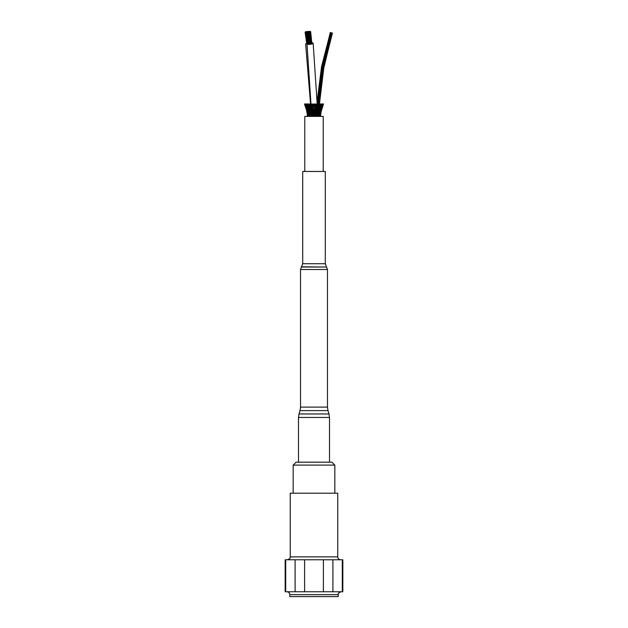 <?xml version="1.0" encoding="UTF-8"?>
<svg xmlns="http://www.w3.org/2000/svg" width="628" height="628" viewBox="0 0 628 628"><rect width="100%" height="100%" fill="white"/><g stroke="black" fill="none" stroke-linecap="round" stroke-linejoin="round"><path stroke-width="0.94" d="M302.72 263.721L325.28 263.721L325.28 171.46L302.72 171.46L302.72 263.721L301.416 267.041L326.584 267.041L301.613 266.806M300.529 269.506L327.471 269.506L327.471 407.109L300.529 407.109L300.529 269.506L301.416 267.041M299.007 413.97L300.019 410.594L327.981 410.594L328.994 413.97L299.007 413.97L298.496 417.447L298.496 462.184M331.929 462.184L296.071 462.184L293.166 465.097L334.834 465.097L331.929 462.184M295.097 559.776L295.097 591.757L285.701 591.757L285.701 559.776L323.396 559.776L323.396 591.757L304.604 591.757L304.604 559.776M342.299 559.776L342.299 591.757L332.903 591.757L332.903 559.776L342.833 559.776L342.833 591.757L342.299 591.757M332.903 591.757L323.396 591.757M304.604 591.757L295.097 591.757M285.701 591.757L285.167 591.757L285.167 559.776L285.701 559.776M332.903 559.776L323.396 559.776M290.254 556.871L290.254 493.2L337.746 493.2L337.746 556.871L290.254 556.871C289.696 557.601 291.478 558.214 287.349 559.776M289.775 594.661L338.225 594.661L338.225 596.6L289.775 596.6L289.775 594.661C289.602 592.895 288.629 591.929 286.863 591.757M293.166 465.097L293.166 493.2M321.191 110.457L321.41 109.437M321.881 108.134L321.968 108.589M321.497 108.134L322.25 107.647M319.652 115.733L319.464 114.908L320.013 114.908L319.833 114.225L319.448 114.908L320.013 114.908L319.636 115.568L319.448 114.908L320.437 114.908L320.045 115.568L320.688 113.786M319.997 115.442L320.202 116.07L319.997 115.442L319.613 116.07M320.374 113.637L320.586 113.009M319.84 114.908L320.437 114.908L320.523 115.944M320.704 112.192L320.971 111.407M320.099 113.637L320.72 113.637L320.68 114.83M319.683 116.07L319.495 115.442L319.15 116.07L319.495 115.442L319.683 116.07M319.833 114.225L319.636 115.568M320.382 110.457L320.971 110.457L320.382 110.457L320.319 109.437L319.942 111.407L319.856 110.457L320.39 110.457L319.942 111.407L319.856 110.457L321.34 110.457L322.086 108.134L321.497 110.434L323.522 103.958L322.086 108.134L323.341 103.958L322.086 108.134L322.14 106.752M322.274 106.203L323.334 103.958L322.525 106.14M319.942 113.637L320.382 113.637L319.974 114.359L320.147 112.891M320.869 110.811L320.359 113.009L320.673 111.344L321.096 112.145M319.793 113.637L320.382 113.637L319.793 113.637L320.382 113.637L320.217 112.883M320.202 112.192L320.806 112.192L320.202 112.192M321.073 112.098L320.735 113.487M321.363 108.134L321.803 108.134L320.829 111.407M321.34 110.457L321.261 109.437M322.086 108.134L321.473 109.343M319.008 114.908L319.063 115.568L319.008 114.908M318.993 116.07L318.828 115.442L318.522 116.07L318.828 115.442L318.993 116.07M318.898 114.908L319.401 114.908L319.063 115.568L318.898 114.908L319.401 114.908L319.236 114.225L318.898 114.908L319.236 114.225L319.401 114.908M319.44 113.637L319.848 113.637L319.471 114.359L319.44 113.637M319.848 113.637L319.699 112.883L319.307 113.637L319.848 113.637L319.699 112.883L319.307 113.637L319.848 113.637L319.471 114.359L319.393 113.637M319.935 112.192L320.359 112.192L319.935 113.009L319.935 112.192M319.935 113.009L319.793 112.192L320.359 112.192L319.935 113.009M320.837 111.957L320.994 110.457L320.406 111.384M321.198 108.134L321.803 108.134L320.484 111.407M320.359 112.192L320.225 111.344L319.793 112.192L320.359 112.192L320.225 111.344M323.334 103.958L322.886 103.958L321.136 109.358M321.803 108.134L321.826 106.776M318.223 114.908L318.624 114.908L318.341 115.568L318.223 114.908M318.153 116.07L318.011 115.442L318.153 116.07M318.624 114.908L318.49 114.225L318.341 115.568L318.145 114.908M318.718 113.637L319.134 113.637L318.812 114.359L318.718 113.637M318.663 113.637L319.134 113.637L318.812 114.359L319 112.883L318.663 113.637L319 112.883L319.134 113.637M319.267 112.192L319.707 112.192L319.33 113.009L319.205 112.192L319.707 112.192L319.33 113.009L319.597 111.344L319.205 112.192L319.597 111.344L319.707 112.192M319.369 110.457L319.935 110.457M322.015 104.593L322.886 103.958L321.936 106.14L322.274 103.958L321.277 106.14L321.536 103.958L322.172 103.958L321.418 107.529M320.916 107.529L320.72 108.134L321.285 108.134L321.34 106.752L320.72 108.134L321.285 108.134L321.34 106.752M322.541 104.884L320.735 109.343L320.72 108.134L321.285 108.134L320.735 109.343L320.814 108.134M317.313 114.908L317.478 115.568L317.313 114.908M317.187 116.07L317.077 115.442L317.187 116.07M317.713 114.908L317.595 114.225L317.478 115.568L317.25 114.908M317.846 113.637L318.27 113.637L317.996 114.359L317.846 113.637M318.27 113.637L318.161 112.883L317.996 114.359L317.815 113.637M318.443 112.192L318.891 112.192L318.569 113.009L318.796 111.344L318.459 112.192L318.796 111.344L318.891 112.192M319.15 110.457L319.613 110.457L319.228 111.407L319.142 110.457L319.613 110.457L319.228 111.407L319.558 109.437L319.142 110.457L319.613 110.457L319.558 109.437L319.142 110.457M320.673 106.14L321.512 103.958L320.037 108.134L320.547 108.134L320.594 106.752L320.288 107.325M320.037 108.134L320.547 108.134L320.045 109.343L320.037 108.134L320.547 108.134L320.045 109.343L320.068 108.134M316.292 114.908L316.52 115.568L316.292 114.908M316.049 115.442L316.08 114.327M316.52 115.568L316.685 114.908L316.52 115.568M316.865 113.637L317.273 113.637L317.069 114.359L316.865 113.637M316.685 114.908L316.598 114.225L316.434 114.908M317.273 113.637L317.069 114.359L316.606 112.938M317.485 112.192L317.925 112.192L317.666 113.009L317.846 111.344L317.925 112.192M318.208 110.457L318.671 110.457L318.341 111.407L318.208 110.457L318.671 110.457L319.15 106.713M319.817 106.14L320.586 103.958L321.214 103.958L320.311 105.535M319.683 109.79L320.586 103.958M319.644 106.14L319.448 107.137M318.906 111.58L319.173 108.134L319.605 108.134L318.608 111.58M319.126 108.134L319.605 108.134M318.718 103.958L318.153 109.343L319.424 103.958L320.052 103.958L318.278 110.457M315.256 116.07L315.429 114.728C315.052 113.943 314.997 113.998 315.256 114.877L315.154 116.07M314.989 116.07L314.62 114.908L314.118 116.07M315.476 115.568L315.499 114.908M315.79 113.637L316.041 114.359L315.79 113.637M316.182 113.637L316.041 114.359L315.28 112.192L315.531 114.233M316.418 112.192L316.834 112.192L316.645 113.009L317.116 110.457L316.818 108.134L317.25 108.134L316.826 111.415M317.242 112.977L317.281 110.457L317.101 112.977M316.834 112.192L316.779 111.344L316.583 112.192M317.58 110.457L317.54 109.437L317.14 110.457M317.611 109.562L318.082 103.958L318.553 103.958L317.438 108.134L317.611 109.562M318.498 108.134L318.035 108.134M317.925 111.486L318.247 109.17L317.729 111.486M319.424 103.958L319.22 105.787M314.385 114.437L314.385 114.437C313.898 113.966 313.812 114.123 314.141 114.908L314.392 115.568L314.385 114.437C314.879 113.731 314.958 113.88 314.62 114.908L314.416 114.908M313.827 116.07L313.482 114.908L312.98 114.908L313.294 115.568M314.667 113.637L314.4 112.192L314.149 113.637L314.4 114.218L314.659 113.637M314.95 114.359L315.021 113.637L314.95 114.359M315.021 113.637L314.989 112.883L314.926 113.637M315.664 112.192L315.633 111.344L315.28 112.192M316.143 112.922L316.182 110.457L316.08 112.922M315.649 111.368L315.923 106.752L315.649 111.368M316.386 110.457L316.355 109.437L315.978 110.457M316.394 109.492L316.614 103.958L317.03 103.958L316.151 108.134L316.394 109.492M317.242 103.958L316.999 108.134L318.082 103.958M312.673 116.07L312.72 115.442L312.799 116.07M312.705 114.351L312.728 115.434L312.736 114.351M313.317 115.277C312.995 115.701 312.964 115.583 313.239 114.908L313.309 114.72C313.725 113.919 313.78 113.982 313.482 114.908L313.309 114.72M313.27 114.218L313.827 113.637L313.27 112.192L313.278 114.218M313.835 114.359L313.835 115.419L313.835 114.359M313.827 113.637L313.827 112.883L313.843 113.637M314.754 110.457L314.173 108.134L314.4 112.192L314.754 110.457M315.036 111.399L314.997 112.891L315.028 111.399M315.68 103.958L315.947 106.776L316.614 103.958M315.248 106.187L315.115 110.457L315.319 103.958L314.51 106.752M311.598 114.312L312.218 115.568L312.273 114.908L311.629 115.466M311.567 116.07L311.645 115.442L311.567 116.07M312.218 115.568L311.99 116.07M311.527 112.938L312.03 111.344L312.124 113.009L311.778 112.192L312.728 114.359L312.768 113.637L312.147 114.241M312.728 114.359L312.642 113.637L312.728 114.359M312.1 114.908L312.155 114.225L312.273 114.908M312.642 113.637L312.673 112.883L312.768 113.637M313.819 111.407L313.835 112.883L313.827 111.407M313.199 112.192L313.215 111.344L313.27 112.192M313.78 106.14L313.812 110.457L314.181 108.134M315.052 103.958L315.272 106.14M310.844 114.908L311.198 115.568L311.096 114.225L311.292 114.908M310.522 116.07L310.64 115.442L310.522 116.07M311.064 114.288L311.496 113.637L311.653 114.359L311.559 112.883L311.724 113.637M312.273 110.457L311.857 109.311L312.006 111.376L312.257 110.457M312.666 112.899L312.611 111.392L312.689 112.899M313.451 103.958L313.082 106.752M313.152 109.343L313.223 111.352L313.16 109.358M313.788 106.203L314.173 108.134M312.312 106.171L312.807 108.134L312.509 109.453L312.1 108.134L312.485 103.958L312.304 106.14M312.516 110.457L312.532 109.437L312.634 110.457M309.918 114.908L310.256 115.568L310.13 114.225L310.012 114.908M309.588 116.07L309.737 115.442L310.004 116.07L309.737 115.442L309.588 116.07M310.303 113.637L310.656 114.359L310.515 112.883L310.75 113.637M310.695 112.192L311.048 113.009L310.899 111.344L311.119 112.192M311.763 112.192L311.072 110.457L311.614 112.938M310.844 111.431L311.331 109.508L310.829 108.134L310.946 103.958L310.515 103.958L311.873 108.134L311.245 109.508L311.488 110.457M311.857 103.958L311.873 108.134L310.946 103.958M309.109 114.908L309.431 115.568L309.282 114.225L309.588 114.908L309.282 114.225L309.188 114.908M308.788 116.07L308.96 115.442L309.282 116.07L308.96 115.442L308.788 116.07M309.416 113.637L309.753 114.359L309.58 112.883L309.879 113.637L309.58 112.883L309.463 113.637M309.714 112.192L310.059 113.009L309.863 111.344L310.154 112.192M310.452 112.993L310.42 110.457L309.973 110.457L310.625 112.993M309.777 111.517L310.224 109.594L309.51 103.958L309.031 103.958L309.463 105.92M310.318 103.958L310.656 108.134L309.51 103.958L309.918 103.958L309.926 106.14M311.064 110.457L310.373 108.134L310.97 111.431M310.656 108.134L310.216 108.134M309.471 105.928L310.42 110.457M308.45 114.908L308.748 115.568L308.929 114.908L308.403 114.908L308.748 115.568L308.929 114.908L308.403 114.908L308.576 114.225L308.929 114.908L308.576 114.225L308.45 114.908M308.144 116.07L308.34 115.442L308.701 116.07L308.34 115.442L308.144 116.07M308.67 113.637L308.984 114.359L309.133 113.637L308.638 113.637L308.984 114.359L309.133 113.637L308.638 113.637L308.78 112.883L309.133 113.637L308.78 112.883L308.67 113.637M308.866 112.192L309.196 113.009L309.314 112.192L308.866 112.192L309.196 113.009L308.96 111.344L309.314 112.192L308.858 112.192L308.96 111.344L309.314 112.192M309.031 110.457L309.384 111.407L309.455 110.457L309.094 109.437L309.455 110.457L309.094 109.437L309 110.457M308.882 103.958L309.541 108.134L308.222 103.958L307.696 103.958L308.45 105.716M309.942 110.457L309.164 108.134L309.996 111.517M309.133 108.134L308.984 109.696M307.846 114.908L308.222 115.568L308.026 114.225L308.419 114.908L307.846 114.908L308.026 114.225M307.492 115.065L307.665 116.07L307.893 115.442L308.277 116.07M307.681 116.07L307.893 115.442M308.081 113.637L308.364 114.359L308.529 113.637L307.979 113.637L308.364 114.359L308.529 113.637L307.979 113.637L308.136 112.883L308.529 113.637L308.136 112.883L308.081 113.637M308.081 112.192L308.474 113.009L308.607 112.192L308.081 112.192L308.474 113.009L308.199 111.344L308.607 112.192L308.199 111.344L308.081 112.192L307.492 112.192L307.987 112.985M308.552 111.407L308.631 110.457L308.144 110.457L308.552 111.407L308.631 110.457L308.144 110.457L308.552 111.407M308.167 110.457L308.207 109.437L308.631 110.457L308.207 109.437L308.144 110.457M309.039 108.134L308.175 105.716L308.113 103.958L308.576 103.958L308.686 106.14M307.587 103.958L308.285 107.192M308.835 111.611L308.56 108.134L308.105 108.134L308.678 108.997M307.649 114.908L307.877 115.568L307.649 114.908M307.414 116.07L307.304 114.948M308.097 113.637L307.5 113.637L307.916 114.359L307.673 112.883L307.469 114.743M308.081 114.908L307.469 114.908M307.485 113.401L307.626 111.344L307.924 113.009M307.877 111.407L307.971 110.457L307.422 110.457L307.877 111.407L307.971 110.457L307.422 110.457L307.877 111.407M307.524 110.457L307.492 109.437L307.971 110.457L307.492 109.437L307.524 110.457M307.736 109.343L307.744 108.134L307.218 108.134L307.736 109.343L307.744 108.134L307.218 108.134L307.736 109.343M307.744 108.134L307.171 106.752L307.218 108.134L307.171 106.752L307.508 107.38M308.073 109.829L307.116 103.958L306.488 103.958L307.327 106.14L307.398 105.457M307.343 116.07L307.296 114.908L307.712 115.568L307.147 113.652M307.924 114.908L307.296 114.908M307.846 113.637L307.225 113.637L307.657 114.359L307.398 112.883L307.296 114.861M307.712 112.192L307.1 112.192L307.555 113.009L307.233 111.344L307.21 113.527M307.492 110.457L306.896 110.457L307.437 111.407M307.068 111.996L306.88 110.457L307.39 111.407M306.974 109.437L306.896 110.457L307.006 109.453M307.21 108.511L306.543 108.134L307.453 111.863M305.695 104.334L307.273 109.131M305.64 103.958L306.503 106.14L306.229 103.958L305.64 103.958M306.943 107.6L307.123 108.024M307.775 113.637L307.147 113.637L307.587 114.359M307.147 113.637L306.911 112.192L307.218 113.637M307.547 112.192L306.911 112.192L307.382 113.009M307.053 111.344L306.911 112.192L306.59 110.457L307.092 112.192M307.218 110.457L306.59 110.457L307.108 111.407M306.668 109.437L306.88 110.457M306.7 108.134L306.087 108.134L306.723 109.358M305.624 104.052L304.957 103.958L306.079 105.959M306.087 108.134L304.588 103.958L306.079 108.134L306.032 106.752M307.139 110.457L306.519 110.481M306.841 110.143L306.511 108.134L305.875 108.134L307.029 111.407M304.58 103.958L305.875 108.134L304.478 103.958L305.585 106.163M306.59 110.457L305.82 106.752M305.875 108.134L306.495 109.343M306.911 112.192L306.59 109.437M304.478 103.958L305.059 105.426M309.172 115.442L309.478 116.07L309.219 115.371M309.989 115.442L310.24 116.07M309.659 115.568L309.777 114.908M309.51 114.225L309.808 114.908M309.188 114.359L309 112.883M310.522 115.568L310.405 114.225M310.004 114.359L310.154 113.637M309.839 112.883L310.185 113.637M309.431 113.009L309.557 112.192L309.109 112.192M309.204 111.344L309.541 112.192M308.442 109.437L308.772 111.407M307.799 107.569L307.963 108.134L307.453 108.134M306.652 104.79L306.762 105.41M310.334 113.009L310.515 112.192L310.075 112.192M310.154 111.344L310.515 112.192M309.659 111.407L309.753 110.457M309.384 109.437L309.792 110.457M307.602 106.14L307.116 103.958L307.853 106.022M308.356 106.752L308.827 108.134L308.395 108.134M308.819 109.343L308.795 108.134M309.471 106.752L309.965 108.134L309.502 108.134M309.847 109.343L309.965 108.134M310.46 109.437L310.719 110.457M319.44 108.134L319.927 108.134L319.448 109.343M319.927 108.134L319.942 106.752M320.461 114.908L320.657 116.07L320.468 114.225L320.256 115.568L320.853 113.637L320.673 112.883L320.413 114.359M320.453 112.192L321.089 112.192L320.947 111.344M320.555 113.637L321.073 112.247M320.531 116.07L320.311 115.442L320.531 116.07M308.073 43.293A3.101 0.691 -6.6 0 0 306.998 43.96A3.101 0.691 -6.6 0 0 308.74 44.384A3.101 0.691 -6.6 0 0 310.311 44.274A3.101 0.691 -6.6 0 0 313.16 43.254A3.101 0.691 -6.6 0 0 311.959 42.845M308.05 43.057A3.101 0.644 171.9 0 0 305.64 44.046L310.562 103.958M321.489 110.457L320.618 113.009M320.829 116.384L307.171 116.384M310.672 31.636L309.902 31.722L310.672 31.636L311.841 43.316M308.419 44.007L309.015 43.991L308.419 44.007M307.665 32.311L309.235 44.093L309.785 43.952L309.015 44.046L309.785 43.952L308.442 32.224L307.665 32.311L308.442 32.224M310.522 31.832L309.753 31.918L310.522 31.832L311.873 43.56L311.315 43.544M310.577 43.85L311.347 43.756L310.577 43.842L311.347 43.756L309.996 32.028L309.227 32.114L309.996 32.028M308.458 32.264L310.028 44.046L310.577 43.905L309.808 43.991L310.577 43.905L309.235 32.169L308.458 32.264L309.235 32.169M306.723 31.588L307.492 31.479L306.723 31.588L306.794 32.099L307.563 32.028L306.786 32.114L308.379 43.74M309.408 31.793L309.816 31.832L309.408 31.793M308.709 31.793L309.117 31.832L308.709 31.793M308.591 31.455L309 31.494L308.591 31.455M308.065 31.965L308.474 32.004L308.065 31.965M308.764 31.965L309.172 32.004L308.764 31.965M309.384 31.4L309.792 31.439L309.384 31.4M309.353 31.62L309.761 31.659L309.353 31.62M309.996 31.455L310.405 31.494L309.996 31.455M307.422 32.13L307.83 32.169L307.422 32.13M308.992 43.85L308.403 43.991L307.053 32.264M308.003 31.793L308.411 31.832L308.003 31.793M308.646 31.62L309.055 31.659L308.646 31.62M307.304 31.793L307.712 31.832L307.304 31.793M307.83 31.596L308.238 31.636L307.83 31.596M307.5 31.557L308.254 31.431L307.492 31.518M308.693 31.439L308.262 31.486M305.946 31.777L305.341 31.934L305.962 31.91M306.346 31.596L305.938 31.738L306.346 31.596M330.391 32.491L321.544 66.654L317.132 101.673M319.456 103.958L323.765 68.138L332.283 33.056M323.208 171.46L323.208 116.384L304.792 116.384L304.792 171.46M328.994 413.97L329.504 417.447L298.496 417.447M325.28 263.721L326.387 266.806M327.471 269.506L326.584 267.041M300.529 407.109L300.019 410.594M327.471 407.109L327.981 410.594M329.504 417.447L329.504 462.184M337.746 556.871C337.911 558.63 338.885 559.603 340.651 559.776M338.225 594.661C338.633 594.253 337.11 593.256 341.137 591.757M334.834 493.2L334.834 465.097M320.225 116.07L320.413 115.097M319.731 116.07L319.966 115.207M320.186 115.835L320.327 113.903M320.445 114.712L320.751 112.428M319.071 116.07L319.33 115.309M318.584 115.638L318.679 114.123M319.464 114.908L319.762 114.021M320.005 114.602L320.264 112.561M318.27 116.07L318.537 115.395M317.839 115.56L317.901 114.21M318.938 115.638L319.032 114.123M318.286 114.406L318.443 112.789M319.377 114.492L319.581 112.679M318.781 113.142L319.087 111.093M319.856 113.244L320.241 110.96M319.699 110.732L319.825 110.136M320.751 107.757L320.578 108.424M321.104 108.699L320.39 111.823M317.352 116.07L317.611 115.466M316.967 115.497L317.014 114.272M318.082 115.56L318.153 114.21M317.47 114.327L317.58 112.875M318.584 114.406L318.741 112.789M318.004 113.048L318.231 111.203M319.134 113.142L319.44 111.093M321.701 105.237L320.461 109.931M320.924 105.63L321.536 103.958M320.092 107.113L319.683 108.879M320.319 108.879L319.738 111.698M316.331 116.07L316.591 115.521M315.994 115.45L316.017 114.327M317.109 115.497L317.156 114.272M316.528 114.272L316.81 113.637M317.658 114.327L317.776 112.875M318.247 113.048L318.482 111.203M314.95 114.351L314.942 115.426L314.966 114.351M315.491 114.233L315.766 113.637M316.63 114.272L316.7 112.938M314.157 116.07L314.392 115.576L314.628 116.07M313.058 116.07L313.294 115.576L313.521 116.07M310.546 114.257L310.593 115.513M311.001 116.07L311.229 115.505M311.716 115.466L311.684 114.312M312.195 114.241L312.147 112.977M309.58 114.186L309.651 115.583M310.114 116.07L310.334 115.45M309.934 112.852L310.059 114.351M310.766 115.513L310.719 114.257M311.19 114.288L311.103 112.922M308.74 114.092L308.835 115.67M309.353 116.07L309.549 115.371M309 112.757L309.164 114.429M309.934 115.583L309.855 114.186M309.651 112.216L309.478 113.071M310.279 114.351L310.154 112.852M308.058 113.99L308.175 115.764M308.199 112.648L308.419 114.524M309.219 115.67L309.125 114.092M308.309 111.054L308.638 113.166M309.494 114.429L309.329 112.757M309.753 113.071L309.502 111.18M307.547 113.872L307.696 115.866M307.579 112.522L307.846 114.634M307.555 110.921L307.971 113.276M308.05 111.729L307.437 108.832M308.74 112.412L308.67 111.957M309.259 109.696L308.552 106.807M308.701 109.876L309.164 111.611M307.241 113.747L307.414 115.976M307.343 109.978L306.032 105.143M306.488 103.958L307.068 107.38M308.042 108.777L307.681 107.262M310.53 114.327L310.42 112.875M310.899 112.977L310.742 111.297M307.712 104.813L307.414 103.958M308.913 107.796L309.031 108.409M308.976 105.198L308.576 103.958M310.004 107.576L310.161 108.589M310.326 105.418L309.918 103.958M320.413 103.958L320.288 104.813M321.057 112.192L320.704 114.908M321.041 110.096L321.316 108.134M320.398 113.362L320.39 112.192M319.103 116.07L318.922 115.309M318.443 116.07L318.239 115.395M317.281 112.553L317.273 111.603M317.179 103.958L313.16 43.254M311.088 114.061L311.08 113.166M311.048 108.738L311.017 106.642M310.978 104.075L306.998 43.96M317.642 116.07L317.415 115.466M314.51 106.736L314.079 103.958M316.716 116.07L316.488 115.521M315.703 116.07L315.468 115.56M313.074 106.736L312.485 103.958M311.292 113.637L310.978 112.922M312.179 115.552L312.422 116.07M309.643 112.192L309.227 111.18M311.103 115.505L311.362 116.07M310.106 115.45L310.373 116.07M306.511 108.134L305.263 104.774M307.469 112.192L306.99 110.763M308.474 115.277L308.717 116.07M307.485 113.637L307.147 112.388M307.885 115.175L308.113 116.07M310.664 109.735L310.679 110.724M310.703 114.618L310.703 115.238M310.358 116.07L310.585 115.466M320.539 116.07L320.665 114.979M306.7 43.387L305.098 32.13M306.966 43.308L305.341 31.934M306.856 32.687L306.707 31.628M307.563 43.159L305.938 31.738M317.415 106.281L321.669 68.994L330.666 32.562M317.792 108.723L317.87 106.823M318.004 104.248L322.329 68.059L331.137 32.703L322.352 68.02L318.027 104.169M317.171 103.651L321.528 67.643L330.304 32.46M317.807 108.675L317.894 106.76M318.098 114.908L318.113 114.288M318.522 103.958L322.855 67.989L331.615 32.844L322.855 67.989L318.522 103.958M319.33 104.24L323.64 68.256L332.4 33.088M318.765 108.927L318.82 107.623M318.922 105.512L323.192 68.829L332.079 32.986M319.087 112.334L319.103 111.917"/></g></svg>
